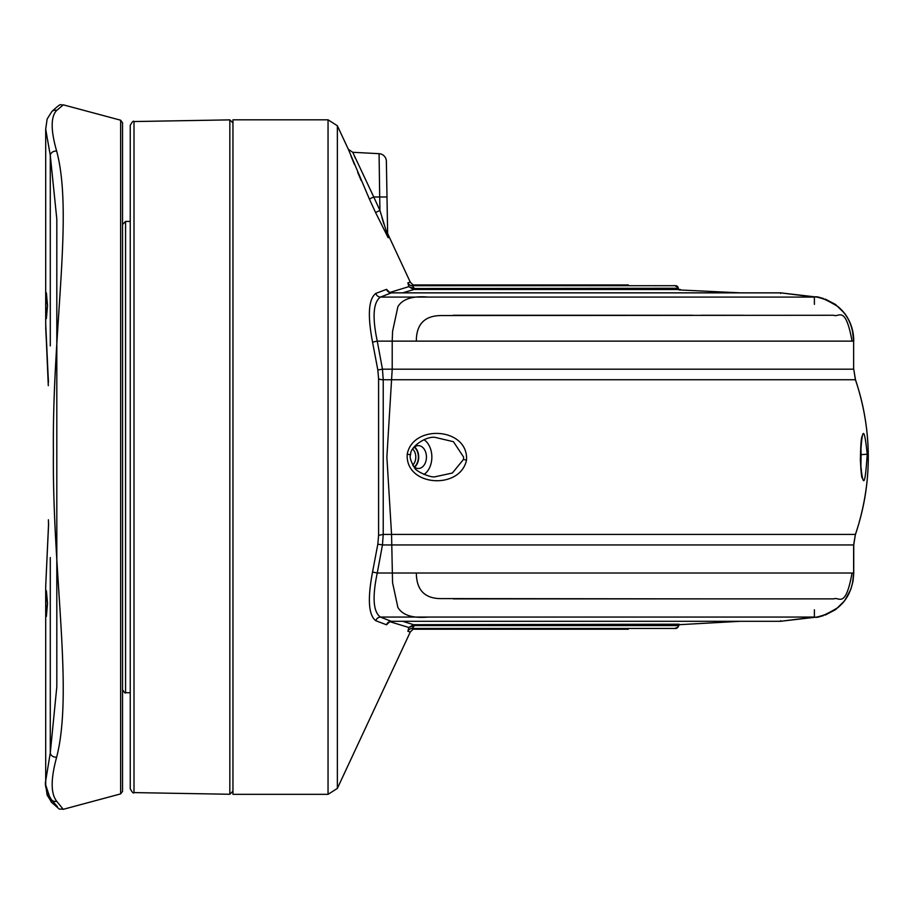 <?xml version="1.0" encoding="UTF-8"?>
<svg xmlns="http://www.w3.org/2000/svg" width="914" height="914" viewBox="0 0 914 914"><rect width="100%" height="100%" fill="white"/><g stroke="black" fill="none" stroke-linecap="round" stroke-linejoin="round"><path stroke-width="1.37" d="M867.203 454.189C865.124 487.459 862.839 489.413 860.348 460.039C861.902 426.667 864.187 424.724 867.203 454.189L861.091 454.681L860.839 444.81M860.839 469.328L861.091 454.681M466.517 460.039C460.302 490.235 405.096 486.625 407.221 454.189C413.002 423.719 468.642 427.672 466.517 460.039L463.398 459.548L463.615 457.069L453.447 441.713L434.995 437.349C426.05 436.047 409.815 446.855 410.626 454.784L407.221 454.189M410.626 454.784C409.381 456.772 410.649 461.044 414.43 467.614C415.642 471.624 431.477 477.999 434.995 476.788L452.373 473.029L463.398 459.548M423.97 474.446A19.091 13.504 90 0 0 431.854 457.069A19.091 13.504 90 0 0 423.97 439.703M414.579 446.946A11.733 8.295 -90 0 1 418.681 457.069A11.733 8.295 -90 0 1 414.579 467.191M413.048 448.443A11.436 8.089 -90 0 1 418.566 445.632A11.436 8.089 -90 0 1 426.45 457.069A11.436 8.089 -90 0 1 418.566 468.505A11.436 8.089 -90 0 1 413.048 465.706M853.253 341.128L852.054 341.128C845.324 304.282 838.744 317.821 833.831 315.273L442.033 315.558C424.873 315.399 416.316 323.922 416.338 341.128L392.209 341.128L392.209 369.187L386.873 457.069L391.558 534.404L383.229 534.404L383.229 379.744L382.463 369.187L377.254 341.128C372.169 316.941 373.232 302.26 380.441 297.084L391.421 292.846L389.387 292.457M709.561 598.876L833.876 598.876C838.766 596.351 845.404 609.798 852.054 573.009L416.338 573.009C416.498 590.513 425.181 599.047 442.399 598.601L709.561 598.876M743.059 315.273L700.969 315.273M652.219 315.273L453.321 315.273M453.413 598.876L700.947 598.876M56.668 151.141A5.13 4.284 164.8 0 0 50.281 155.414L45.7 129.171L47.128 119.049L51.87 111.508C63.374 100.871 59.41 106.093 63.237 104.824L120.637 120.202L120.637 793.9L63.237 809.324L56.668 801.224C50.681 793.603 50.681 778.899 56.668 757.135C73.646 690.516 52.189 573.958 53.4 451.756C52.109 329.394 73.668 214.527 56.668 151.141C50.681 130.256 50.681 116.684 56.668 110.434L63.283 104.882M47.517 603.389L46.397 590.741L45.791 603.777L46.374 616.424L47.517 603.389M47.517 305.584L46.397 292.937L45.791 305.973L46.374 318.62L47.517 305.584M50.281 798.31L52.315 800.71M45.7 590.398L45.7 780.853C44.535 785.286 46.477 791.627 51.538 799.853L57.433 806.674M51.87 802.641A5.13 4.993 132.5 0 1 50.281 798.847L45.7 784.977L47.128 795.089L51.87 802.641C63.089 812.123 56.988 808.147 63.237 809.324M56.668 757.135A5.13 4.193 -165.5 0 1 50.281 752.908L45.7 780.853L45.7 586.274L48.591 524.396M50.281 345.903L50.281 155.414L56.817 219.154L56.817 686.745L50.281 752.908L50.281 557.563M120.637 793.9L122.545 791.455L122.545 122.727L120.637 120.202M48.545 524.133L48.511 522.465M45.711 325.83L48.293 385.662M48.453 381.938L45.7 327.875M411.837 628.444C415.482 629.46 415.63 629.46 412.283 628.444L675.766 628.444C678.371 626.764 679.216 625.724 678.291 625.336L414.065 625.599L678.234 625.599A0.914 0.914 90 0 1 679.113 624.696L740.283 621.303M678.234 625.896A2.548 2.548 -90 0 1 675.766 628.444L675.823 627.838M679.171 624.205L413.562 624.696L402.72 621.303M679.799 624.673L678.234 625.599M679.171 289.932L740.249 292.846M678.234 288.55L679.113 289.452A0.914 0.914 90 0 1 678.234 288.55L414.065 288.538L678.234 288.253A2.548 2.548 -90 0 0 675.766 285.705L675.823 286.31M414.191 288.241L412.283 285.705L675.766 285.705L678.234 288.253M853.745 341.071L853.745 341.128A32.733 11.425 -0.1 0 0 853.745 341.071L853.745 341.071C853.71 330.731 850.66 321.477 844.582 313.296L835.487 304.431L825.216 299.072M855.401 379.744L855.493 379.744C872.55 431.294 872.55 482.843 855.493 534.404L855.493 534.427C872.55 482.809 872.55 431.248 855.493 379.744L853.745 369.187L855.401 379.744C863.867 404.319 868.163 430.094 868.277 457.069C868.277 483.609 863.981 509.384 855.401 534.404L853.63 544.95L853.745 572.301L853.745 544.95M780.705 293.463L780.67 292.857L391.169 292.857A5.13 4.924 69.5 0 1 386.531 289.361L375.791 293.417C368.513 299.049 367.439 315.284 372.546 342.11L377.825 369.964L378.59 378.784L378.59 535.364L377.825 544.184L372.546 572.038C367.439 598.944 368.525 615.179 375.791 620.732L386.531 624.788L389.798 621.669L408.821 627.495L407.884 631.323L410.272 632.02L337.357 788.405L337.357 125.744L328.046 119.814L328.046 794.335L337.357 788.405M780.705 620.675L780.67 621.292L391.169 621.292L380.441 617.064C373.243 611.969 372.169 597.288 377.254 573.009L382.463 544.95L383.229 534.404L378.59 535.364M407.884 631.323A4.878 4.856 -72.9 0 1 412.283 628.444L414.191 625.896M414.065 625.599L414.202 624.696M402.72 292.846L414.122 289.452L414.065 288.538L408.821 286.653L389.798 292.48L386.531 289.361M387.616 232.476L386.999 196.978L387.616 232.476A5.13 5.13 0 0 0 388.096 234.555L410.272 282.118L407.884 282.814A4.878 4.856 72.9 0 0 412.283 285.705C415.63 284.677 415.482 284.677 411.837 285.705M853.63 341.128L853.745 341.128C852.476 317.169 840.172 302.488 816.83 297.084A32.733 3.245 -82.6 0 1 816.842 297.084L780.67 292.857L814.385 297.084C817.402 295.736 825.308 298.947 838.104 306.693C845.519 313.079 850.328 321.214 852.534 331.097L853.63 341.128L853.63 369.187M855.401 534.404L853.745 544.915M853.745 572.301L853.745 573.009A32.733 11.425 0.1 0 1 853.745 573.067L853.745 572.301M853.63 573.009L853.745 573.009C852.476 596.979 840.172 611.66 816.83 617.064A32.733 3.245 82.6 0 0 816.842 617.064L780.407 621.303A2.548 2.548 -90 0 0 780.67 621.292L814.385 617.064C817.367 618.424 825.273 615.213 838.104 607.456C845.496 601.138 850.328 592.946 852.591 582.846L853.63 573.009L853.63 544.95M780.407 621.303L391.169 621.292A5.13 4.924 -69.5 0 0 386.531 624.788M814.397 304.351L814.385 297.084L428.14 297.084C412.625 295.736 402.548 298.935 397.887 306.693L392.574 331.394L392.209 341.128L377.254 341.128L372.546 342.11M814.397 609.787L814.385 617.064L428.14 617.064C412.625 618.412 402.537 615.202 397.887 607.456L392.563 582.675L391.558 534.404L855.013 534.404M414.271 447.197A11.311 7.998 -90 0 1 418.384 457.069A11.311 7.998 -90 0 1 414.271 466.951M412.671 449.06A9.471 6.695 -90 0 1 415.79 457.069A9.471 6.695 -90 0 1 412.671 465.089M453.253 315.273L692.641 315.273M387.308 214.733L386.371 161.23A7.7 7.7 0 0 0 379.07 153.678L352.747 152.295L348.36 149.336L337.357 125.744M361.179 180.572L357.66 172.278M354.392 164.406L351.981 158.465M351.901 158.271L350.862 155.666M375.643 212.699L374.706 210.654M388.096 234.555L388.153 237.709L388.096 234.555M328.046 794.335L232.956 794.335L232.956 119.814L328.046 119.814M407.884 282.814L408.821 286.653L413.562 289.452L413.311 288.63M375.551 212.494L388.153 237.709A5.13 5.061 179 0 1 387.673 235.663L379.938 210.46L375.551 212.494L369.37 199.012L373.746 196.967L352.747 152.295L373.746 196.967L379.698 196.978L379.938 210.46L373.746 196.967M348.36 149.336L369.37 199.012M379.527 184.868L379.07 153.678L379.698 196.978L386.999 196.978M354.495 156.305L355.42 158.385M382.006 217.761L383.834 224.01M387.022 234.258L387.673 235.663M413.299 625.519L413.562 624.696L408.821 627.495L414.076 625.622M428.14 617.064L380.441 617.064A5.13 4.867 -67.4 0 0 375.791 620.732M416.338 573.009L377.254 573.009L372.546 572.038M853.253 544.95L382.463 544.95L377.825 544.184M853.253 369.187L382.463 369.187L377.825 369.964M428.14 297.084L380.441 297.084A5.13 4.867 67.4 0 1 375.791 293.417M134.004 792.598L134.004 121.551C133.455 120.465 132.199 121.745 130.245 125.367L130.245 788.771C132.199 792.404 133.455 793.672 134.004 792.598L229.837 794.266L229.837 119.871L232.956 122.933M852.054 341.128L416.338 341.128M855.013 379.744L383.229 379.744A5.13 1.657 -0 0 1 378.59 378.784M853.253 573.009L852.054 573.009M56.668 801.224A5.13 4.97 137.8 0 1 51.538 799.853M51.87 111.508A5.13 4.993 47.5 0 1 56.668 110.434M780.407 292.846A2.548 2.548 90 0 1 780.67 292.857L391.421 292.846M414.122 289.452L680.382 289.498M130.245 221.394L125.572 221.428L125.572 692.709L130.245 692.755M861.845 477.462L862.302 477.965C861.628 478.228 860.988 472.218 860.405 459.936C860.622 444.718 861.262 436.801 862.302 436.184L861.845 436.686M45.7 780.876L45.7 784.977M48.568 523.836L45.7 586.274M48.396 519.792L48.511 524.739M48.431 382.498L45.7 323.75L45.7 129.171M675.766 628.444L673.835 628.501M675.766 285.705L673.858 285.636M410.272 632.02C412.762 629.323 414.236 628.386 414.693 629.209L628.318 629.209M410.272 282.118C412.762 284.814 414.236 285.751 414.693 284.94L628.318 284.94M816.842 297.084L817.664 297.199M820.235 297.667L823.377 298.478M853.745 573.067L853.059 581.041L850.865 589.279L844.662 600.726L835.659 609.592L825.216 615.065M823.32 615.682L820.292 616.47M817.607 616.961L816.842 617.064M229.837 794.266L232.956 791.216M389.387 621.68L391.409 621.303M134.004 121.551L229.837 119.871M125.572 221.428L122.545 224.49M125.572 692.709C125.424 693.68 124.407 692.652 122.545 689.659"/></g></svg>

